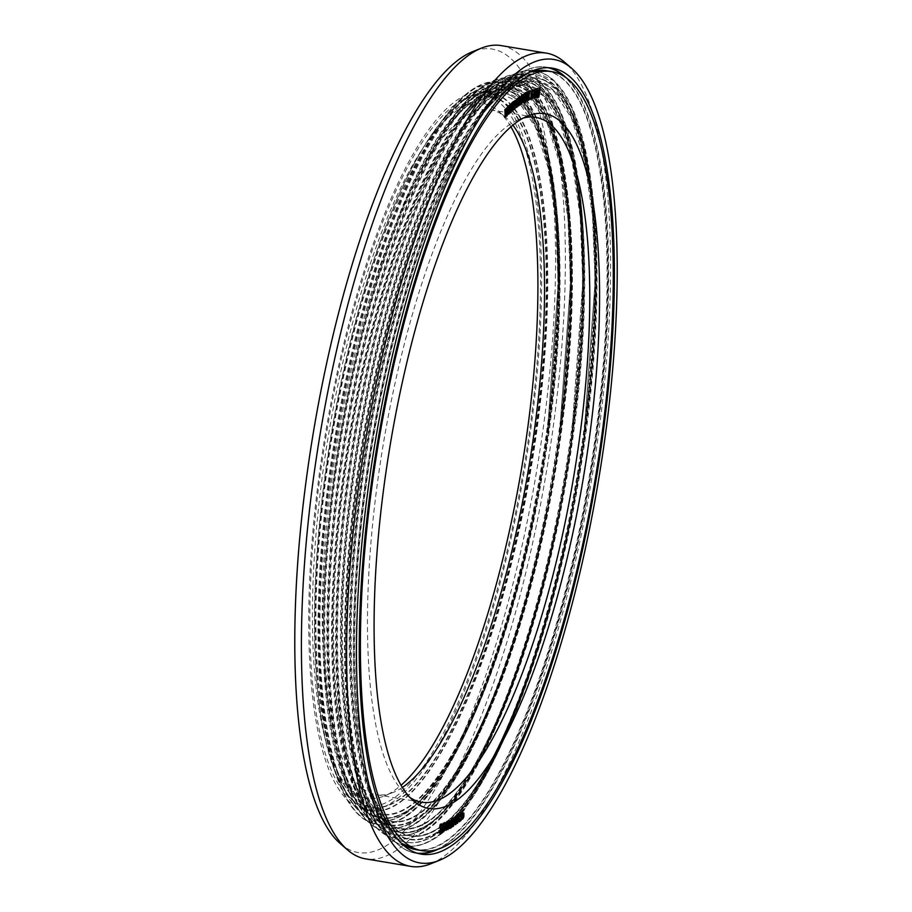 <?xml version="1.0" encoding="UTF-8"?>
<svg xmlns="http://www.w3.org/2000/svg" width="912" height="912" viewBox="0 0 912 912"><rect width="100%" height="100%" fill="white"/><g stroke="black" fill="none" stroke-linecap="round" stroke-linejoin="round"><path stroke-width="0.68" stroke-dasharray="4.56 3.42" d="M445.763 830.353L447.553 827.834M504.895 117.728L506.297 111.914M506.365 116.234L507.824 106.544M506.958 111.64L506.593 107.787M505.533 113.042L505.248 109.155M441.1 825.782L440.963 823.764M439.698 831.824L439.276 830.65M439.402 833.032L440.998 830.49L440.53 827.64M440.371 827.686L440.12 825.713L440.986 825.018M441.579 832.314L443.038 823.046M441.989 826.215L442.502 824.733L442.331 826.101M443.357 831.619L444.805 828.609L444.326 825.679M443.711 826.147L444.737 823.456M444.919 824.311L444.657 822.396M508.315 114.296L509.762 108.562M509.774 112.928L511.324 103.25M510.424 108.289L510.104 104.378M509.01 109.565L508.759 105.632M511.723 111.173L513.217 103.193L513.205 105.507M513.182 109.942L514.801 100.263M513.866 105.245L513.593 101.289M512.464 106.396L512.259 102.429M514.63 108.745L515.006 107.559M516.089 107.422L517.503 105.997L518.164 101.403M516.511 106.248L516.272 101.95L517.571 99.18M517.948 99.967L517.948 98.006M519.43 105.188L521.39 97.231L521.117 100.126M520.741 104.299L521.926 95.076M520.011 102.703L519.601 96.638M518.233 105.986L519.247 98.678L519.316 101.107M524.4 102.11L526.121 101.027L526.68 99.465L527.056 92.34M521.573 103.763L522.861 97.151M523.397 102.68L524.845 93.332M523.853 99.841L523.009 94.415M527.968 92.614L528.88 92.386M527.968 100.331L529.256 92.044L530.294 90.653M529.712 99.59L530.111 98.507M531.377 98.963L532.996 96.17M531.65 97.755L531.707 92.34L533.053 90.904M533.201 91.816L533.03 89.638M534.067 98.12L535.846 94.631L535.72 88.829M537.008 97.436L539.243 89.992L538.844 92.876M538.24 97.219L539.847 87.985M537.715 94.973L537.658 88.373M535.891 97.641L537.225 90.356L537.145 93.081M447.268 827.788L447.427 821.313M447.678 829.578L449.342 825.953M449.684 828.449L449.513 824.197L450.973 819.204M449.605 822.875L448.966 820.333M452.466 826.534L454.119 823.285L454.108 817.369M452.717 823.319L454.039 821.723L453.914 822.738M452.888 825.542L452.409 824.779M450.927 827.697L452.158 818.463M451.166 821.78L451.657 820.219L451.52 821.632M455.225 824.63L456.809 821.142L456.684 815.545M457.197 823.342L458.816 819.443M459.249 821.701L458.941 817.688L460.309 812.512M458.975 816.468L458.257 814.165M461.677 815.932L463 814.028M462.384 818.098L461.928 817.289M462.031 819.124L463.57 816.502L463.353 813.002M462.395 813.869L462.247 811.726L464.071 809.195M460.514 820.629L461.518 811.463M460.583 814.918L461.05 813.287L460.936 814.724M525.187 100.605L525.187 97.869L526.486 97.39M525.631 96.547L525.608 94.004L526.897 93.537M534.375 96.911L534.295 92.226L535.697 90.094M443.255 830.547L443.289 827.959L444.406 826.728M445.934 829.361L446.093 824.334L447.268 822.316M453.127 822.328L452.797 820.036L453.959 818.372M455.612 823.616L455.384 818.805L456.581 816.605M365.94 806.128A360.172 100.217 -80.5 0 0 390.929 799.984A360.172 100.217 99.5 0 0 530.362 425.003A360.172 100.217 99.5 0 0 484.397 95.589A360.172 100.217 99.5 0 0 459.397 101.734A360.172 100.217 -80.5 0 0 319.975 476.714A360.172 100.217 -80.5 0 0 365.94 806.128L371.674 807.086A360.172 100.217 -80.5 0 1 325.721 477.671A360.172 100.217 -80.5 0 1 465.143 102.691A360.172 100.217 99.5 0 1 490.143 96.547A360.172 100.217 99.5 0 1 536.108 425.961A360.172 100.217 99.5 0 1 396.674 800.941A360.172 100.217 -80.5 0 1 371.674 807.086C355.395 804.202 342.262 787.615 332.276 757.325A360.377 100.274 -80.5 0 1 332.356 435.389A360.377 100.274 -80.5 0 1 436.723 130.838A360.377 100.274 -80.5 0 1 465.508 102.554A360.377 100.274 99.5 0 1 541.363 384.02A360.377 100.274 99.5 0 1 397.005 801.203A360.377 100.274 -80.5 0 1 332.276 757.325L336.083 769.055A372.803 103.729 -80.5 0 1 336.152 436.016A372.803 103.729 -80.5 0 1 444.133 120.977A372.803 103.729 -80.5 0 1 473.909 91.713A372.803 103.729 99.5 0 1 552.376 382.88A372.803 103.729 99.5 0 1 403.047 814.439A372.803 103.729 -80.5 0 1 336.083 769.055C351.964 816.24 374.479 831.436 403.64 814.655C450.38 787.729 504.986 660.322 534.124 510.709A372.7 103.706 99.5 0 0 547.645 429.598A372.7 103.706 99.5 0 0 474.639 91.941A372.7 103.706 -80.5 0 0 325.356 523.374A372.7 103.706 -80.5 0 0 403.799 814.462A372.7 103.706 99.5 0 0 534.124 510.709L534.272 509.979A365.951 101.825 99.5 0 0 547.553 430.339A365.951 101.825 99.5 0 0 475.859 98.781A365.951 101.825 -80.5 0 0 329.278 522.416A365.951 101.825 -80.5 0 0 406.296 808.237A365.951 101.825 99.5 0 0 534.272 509.979C505.727 656.811 451.942 781.96 406.456 808.055C378.56 824.414 356.866 809.639 341.339 763.72A365.849 101.802 -80.5 0 1 341.419 436.894A365.849 101.802 -80.5 0 1 447.382 127.726A365.849 101.802 -80.5 0 1 476.6 99.009A365.849 101.802 99.5 0 1 553.595 384.75A365.849 101.802 99.5 0 1 407.06 808.26A365.849 101.802 -80.5 0 1 341.339 763.72L345.146 775.451A378.275 105.256 -80.5 0 1 345.215 437.532A378.275 105.256 -80.5 0 1 454.78 117.865A378.275 105.256 -80.5 0 1 484.99 88.168A378.275 105.256 99.5 0 1 564.608 383.61A378.275 105.256 99.5 0 1 413.09 821.507A378.275 105.256 -80.5 0 1 345.146 775.451C361.255 823.319 384.1 838.744 413.683 821.712C461.107 794.398 516.511 665.122 546.083 513.319A378.161 105.222 99.5 0 0 559.808 431.011A378.161 105.222 99.5 0 0 485.731 88.396A378.161 105.222 -80.5 0 0 334.248 526.167A378.161 105.222 -80.5 0 0 413.843 821.53A378.161 105.222 99.5 0 0 546.083 513.319L546.231 512.59A371.423 103.352 99.5 0 0 559.706 431.752A371.423 103.352 99.5 0 0 486.951 95.247A371.423 103.352 -80.5 0 0 338.17 525.209A371.423 103.352 -80.5 0 0 416.351 815.305A371.423 103.352 99.5 0 0 546.231 512.59C517.252 661.61 462.669 788.629 416.499 815.123C388.193 831.721 366.157 816.719 350.402 770.116A371.321 103.318 -80.5 0 1 350.482 438.41A371.321 103.318 -80.5 0 1 458.029 124.613A371.321 103.318 -80.5 0 1 487.681 95.475A371.321 103.318 99.5 0 1 565.839 385.48A371.321 103.318 99.5 0 1 417.103 815.328A371.321 103.318 -80.5 0 1 350.402 770.116L354.209 781.846A383.735 106.772 -80.5 0 1 354.278 439.037A383.735 106.772 -80.5 0 1 465.428 114.752A383.735 106.772 -80.5 0 1 496.082 84.634A383.735 106.772 99.5 0 1 576.851 384.351A383.735 106.772 99.5 0 1 423.134 828.575A383.735 106.772 -80.5 0 1 354.209 781.846C370.557 830.41 393.733 846.051 423.738 828.78C471.846 801.067 528.048 669.921 558.041 515.918A383.633 106.75 99.5 0 0 571.961 432.425A383.633 106.75 99.5 0 0 496.812 84.862A383.633 106.75 -80.5 0 0 343.14 528.96A383.633 106.75 -80.5 0 0 423.886 828.598A383.633 106.75 99.5 0 0 558.041 515.918L558.19 515.189A376.895 104.869 99.5 0 0 571.858 433.166A376.895 104.869 99.5 0 0 498.032 91.702A376.895 104.869 -80.5 0 0 347.062 528.002A376.895 104.869 -80.5 0 0 426.394 822.362A376.895 104.869 99.5 0 0 558.19 515.189C528.789 666.41 473.396 795.298 426.554 822.179C397.814 839.029 375.448 823.81 359.465 776.511A376.781 104.846 -80.5 0 1 359.545 439.915A376.781 104.846 -80.5 0 1 468.677 121.501A376.781 104.846 -80.5 0 1 498.773 91.93A376.781 104.846 99.5 0 1 578.071 386.221A376.781 104.846 99.5 0 1 427.147 822.385A376.781 104.846 -80.5 0 1 359.465 776.511L363.272 788.242A389.207 108.3 -80.5 0 1 363.352 440.553A389.207 108.3 -80.5 0 1 476.075 111.64A389.207 108.3 -80.5 0 1 507.163 81.088A389.207 108.3 99.5 0 1 589.084 385.081A389.207 108.3 99.5 0 1 433.177 835.631A389.207 108.3 -80.5 0 1 363.272 788.242C379.848 837.501 403.355 853.358 433.781 835.837C482.573 807.736 539.573 674.72 570 518.529A389.105 108.266 99.5 0 0 584.125 433.838A389.105 108.266 99.5 0 0 507.904 81.316A389.105 108.266 -80.5 0 0 352.043 531.753A389.105 108.266 -80.5 0 0 433.941 835.654A389.105 108.266 99.5 0 0 570 518.529L570.148 517.799A382.356 106.396 99.5 0 0 584.022 434.579A382.356 106.396 99.5 0 0 509.124 88.168A382.356 106.396 -80.5 0 0 355.965 530.795A382.356 106.396 -80.5 0 0 436.438 829.43A382.356 106.396 99.5 0 0 570.148 517.799C540.314 671.209 484.124 801.967 436.597 829.247C407.436 846.336 384.75 830.889 368.528 782.906A382.253 106.362 -80.5 0 1 368.608 441.431A382.253 106.362 -80.5 0 1 479.324 118.4A382.253 106.362 -80.5 0 1 509.854 88.396A382.253 106.362 99.5 0 1 590.315 386.95A382.253 106.362 99.5 0 1 437.19 829.453A382.253 106.362 -80.5 0 1 368.528 782.906L372.335 794.648A394.679 109.816 -80.5 0 1 372.415 442.069A394.679 109.816 -80.5 0 1 486.723 108.528A394.679 109.816 -80.5 0 1 518.255 77.554A394.679 109.816 99.5 0 1 601.316 385.81A394.679 109.816 99.5 0 1 443.232 842.699A394.679 109.816 -80.5 0 1 372.335 794.648L385.411 824.596L401.497 843.292M402.431 787.421A347.153 96.592 99.5 0 1 400.391 788.732A347.153 96.592 -80.5 0 1 393.038 792.494L384.237 796.028A352.157 97.994 -80.5 0 0 391.693 792.22A352.157 97.994 99.5 0 0 401.109 785.221M510.891 126.779A352.157 97.994 99.5 0 0 498.431 111.082A352.157 97.994 99.5 0 0 458.633 109.497A352.157 97.994 -80.5 0 0 318.812 505.157A352.157 97.994 -80.5 0 0 384.237 796.028M512.852 125.126A347.153 96.592 99.5 0 0 505.613 117.283A347.153 96.592 99.5 0 0 490.474 109.805A347.153 96.592 99.5 0 0 466.385 115.721A347.153 96.592 -80.5 0 0 332.002 477.147A347.153 96.592 -80.5 0 0 376.303 794.66L421.526 802.195M393.038 792.494A347.153 96.592 -80.5 0 1 376.303 794.66M410.035 797.51A347.153 96.592 -80.5 0 1 406.387 794.717A347.153 96.592 -80.5 0 1 381.387 455.909A347.153 96.592 -80.5 0 1 511.609 123.268A347.153 96.592 99.5 0 1 518.962 119.506L527.763 115.972M523.317 118.058A347.153 96.592 99.5 0 0 518.962 119.506M430.692 863.824A412.247 114.707 -80.5 0 0 439.436 859.366A412.247 114.707 99.5 0 0 594.065 464.356A412.247 114.707 99.5 0 0 564.38 62.027M501.178 45.6A412.247 114.707 99.5 0 1 553.789 422.644A412.247 114.707 99.5 0 1 394.212 851.831A412.247 114.707 -80.5 0 1 365.598 858.865M340.45 843.771A407.231 113.316 -80.5 0 0 386.46 845.595A407.231 113.316 99.5 0 0 548.146 388.079A407.231 113.316 99.5 0 0 472.496 51.71M390.598 803.415A363.706 101.209 99.5 0 0 531.388 424.753A363.706 101.209 99.5 0 0 484.979 92.101A363.706 101.209 99.5 0 0 459.739 98.302A363.706 101.209 -80.5 0 0 318.938 476.965A363.706 101.209 -80.5 0 0 365.347 809.617A363.706 101.209 -80.5 0 0 390.598 803.415M416.146 849.688A394.885 109.873 -80.5 0 0 443.563 842.962A394.885 109.873 99.5 0 0 596.425 431.843A394.885 109.873 99.5 0 0 546.026 70.669M529.815 72.105A394.885 109.873 99.5 0 0 518.62 77.406A394.885 109.873 -80.5 0 0 369.77 460.503A394.885 109.873 -80.5 0 0 401.28 843.076M417.286 853.187A398.213 110.808 -80.5 0 1 371.366 797.647L367.559 785.916C383.929 834.343 406.82 849.927 436.255 832.679C484.238 805.148 540.941 673.17 571.049 518.347L570.901 519.076C540.2 676.693 482.676 810.916 433.439 839.279C402.739 856.949 379.027 840.944 362.292 791.251L358.496 779.509C374.627 827.252 397.199 842.62 426.212 825.611C473.499 798.479 529.416 668.371 559.09 515.736L558.942 516.466C528.675 671.893 471.949 804.247 423.396 832.211C393.118 849.642 369.736 833.853 353.229 784.844L349.433 773.114A374.855 104.31 -80.5 0 1 349.513 438.25A374.855 104.31 -80.5 0 1 458.075 121.467C468.266 107.901 478.219 98.12 487.92 92.135L511.005 85.477L531.434 95.27L548.465 121.228L561.211 162.256L569.042 216.475L571.619 281.432L560.732 431.524L571.915 277.886L569.282 211.698L561.279 156.431L548.249 114.559L530.727 87.917L509.42 77.748L485.435 84.645C475.437 90.824 465.234 100.844 454.826 114.707L447.427 124.568C457.471 111.207 467.275 101.574 476.839 95.669L499.582 89.114L519.715 98.758L536.484 124.34L549.035 164.764L556.765 218.196L559.307 282.207L548.579 430.111L559.603 278.662L557.004 213.419L549.115 158.95L536.267 117.671L518.996 91.405L497.998 81.385L474.343 88.19C464.493 94.278 454.438 104.15 444.178 117.819L436.78 127.68C446.675 114.513 456.331 105.028 465.747 99.214C474.559 93.799 482.881 91.747 490.724 93.058A363.706 101.209 99.5 0 1 537.134 425.71A363.706 101.209 99.5 0 1 396.344 804.373A363.706 101.209 -80.5 0 1 371.093 810.574C354.654 807.667 341.384 790.921 331.307 760.323A363.922 101.266 -80.5 0 1 331.375 435.218A363.922 101.266 -80.5 0 1 436.78 127.68A363.922 101.266 -80.5 0 1 465.85 99.123A363.922 101.266 99.5 0 1 542.446 383.348A363.922 101.266 99.5 0 1 396.674 804.635A363.922 101.266 -80.5 0 1 331.307 760.323L335.103 772.054A376.337 104.72 -80.5 0 1 335.183 435.856A376.337 104.72 -80.5 0 1 444.178 117.819A376.337 104.72 -80.5 0 1 474.24 88.282A376.337 104.72 99.5 0 1 553.459 382.219A376.337 104.72 99.5 0 1 402.705 817.882A376.337 104.72 -80.5 0 1 335.103 772.054C351.143 819.683 373.874 835.027 403.309 818.087C450.494 790.909 505.613 662.294 535.025 511.256A376.234 104.686 99.5 0 0 548.682 429.37A376.234 104.686 99.5 0 0 474.981 88.51A376.234 104.686 -80.5 0 0 324.273 524.047A376.234 104.686 -80.5 0 0 403.457 817.893A376.234 104.686 99.5 0 0 535.025 511.256L535.173 510.526A369.497 102.817 99.5 0 0 548.579 430.111A369.497 102.817 99.5 0 0 476.201 95.35A369.497 102.817 -80.5 0 0 328.195 523.089A369.497 102.817 -80.5 0 0 405.965 811.669A369.497 102.817 99.5 0 0 535.173 510.526C506.354 658.772 452.044 785.141 406.125 811.486C377.956 828.005 356.033 813.082 340.37 766.718A369.383 102.782 -80.5 0 1 340.438 436.734A369.383 102.782 -80.5 0 1 447.427 124.568A369.383 102.782 -80.5 0 1 476.93 95.578A369.383 102.782 99.5 0 1 554.678 384.089A369.383 102.782 99.5 0 1 406.718 811.691A369.383 102.782 -80.5 0 1 340.37 766.718L344.166 778.449A381.809 106.237 -80.5 0 1 344.246 437.372A381.809 106.237 -80.5 0 1 454.826 114.707A381.809 106.237 -80.5 0 1 485.332 84.736A381.809 106.237 99.5 0 1 565.691 382.949A381.809 106.237 99.5 0 1 412.748 824.938A381.809 106.237 -80.5 0 1 344.166 778.449C360.434 826.774 383.496 842.335 413.353 825.143C461.221 797.578 517.138 667.094 546.983 513.855A381.706 106.214 99.5 0 0 560.834 430.783A381.706 106.214 99.5 0 0 486.062 84.964A381.706 106.214 -80.5 0 0 333.165 526.84A381.706 106.214 -80.5 0 0 413.512 824.961A381.706 106.214 99.5 0 0 546.983 513.855L547.132 513.125A374.957 104.333 99.5 0 0 560.732 431.524A374.957 104.333 99.5 0 0 487.282 91.816A374.957 104.333 -80.5 0 0 337.087 525.871A374.957 104.333 -80.5 0 0 416.009 818.737A374.957 104.333 99.5 0 0 547.132 513.125C517.879 663.571 462.772 791.81 416.168 818.554C387.577 835.312 365.336 820.173 349.433 773.114A374.855 104.31 -80.5 0 0 416.761 818.759A374.855 104.31 99.5 0 0 566.922 384.818A374.855 104.31 99.5 0 0 488.023 92.044A374.855 104.31 -80.5 0 0 458.075 121.467L465.485 111.595A387.281 107.764 -80.5 0 1 496.413 81.202A387.281 107.764 99.5 0 1 577.923 383.678A387.281 107.764 99.5 0 1 422.803 832.006A387.281 107.764 -80.5 0 1 353.229 784.844A387.281 107.764 -80.5 0 1 353.309 438.877A387.281 107.764 -80.5 0 1 465.485 111.595C476.041 97.538 486.381 87.37 496.516 81.111L520.843 74.111L542.458 84.428L560.219 111.446L573.443 153.923L581.56 209.977L584.227 277.111L572.998 432.208A387.178 107.73 99.5 0 0 497.154 81.43A387.178 107.73 -80.5 0 0 342.057 529.621A387.178 107.73 -80.5 0 0 423.556 832.029A387.178 107.73 99.5 0 0 558.942 516.466A387.178 107.73 99.5 0 0 572.998 432.208L572.896 432.938A380.429 105.86 99.5 0 0 498.374 88.27A380.429 105.86 -80.5 0 0 345.99 528.664A380.429 105.86 -80.5 0 0 426.052 825.793A380.429 105.86 99.5 0 0 559.09 515.736A380.429 105.86 99.5 0 0 572.896 432.938L583.931 280.657L581.32 214.753L573.374 159.748L560.435 118.115L543.164 91.77L522.439 81.841L499.001 88.589C489.163 94.666 479.074 104.584 468.722 118.355A380.327 105.826 -80.5 0 1 499.103 88.498A380.327 105.826 99.5 0 1 579.154 385.548A380.327 105.826 99.5 0 1 426.816 825.816A380.327 105.826 -80.5 0 1 358.496 779.509A380.327 105.826 -80.5 0 1 358.576 439.755A380.327 105.826 -80.5 0 1 468.722 118.355L476.132 108.482A392.753 109.28 -80.5 0 1 507.505 77.657A392.753 109.28 99.5 0 1 590.167 384.408A392.753 109.28 99.5 0 1 432.847 839.063A392.753 109.28 -80.5 0 1 362.292 791.251A392.753 109.28 -80.5 0 1 362.372 440.393A392.753 109.28 -80.5 0 1 476.132 108.482C486.837 94.232 497.325 83.927 507.608 77.566L532.277 70.475L554.188 80.929L572.2 108.334L585.607 151.403L593.837 208.255L596.551 276.336L585.151 433.622A392.639 109.258 99.5 0 0 508.235 77.885A392.639 109.258 -80.5 0 0 350.96 532.414A392.639 109.258 -80.5 0 0 433.599 839.086A392.639 109.258 99.5 0 0 570.901 519.076A392.639 109.258 99.5 0 0 585.151 433.622L585.048 434.351A385.901 107.377 99.5 0 0 509.455 84.736A385.901 107.377 -80.5 0 0 354.882 531.457A385.901 107.377 -80.5 0 0 436.107 832.861A385.901 107.377 99.5 0 0 571.049 518.347A385.901 107.377 99.5 0 0 585.048 434.351L596.254 279.893L593.598 213.032L585.538 157.229L572.417 115.003L554.895 88.282L533.862 78.204L510.093 85.055C500.107 91.211 489.869 101.278 479.381 115.243A385.799 107.354 -80.5 0 1 510.196 84.964A385.799 107.354 99.5 0 1 591.398 386.278A385.799 107.354 99.5 0 1 436.859 832.884A385.799 107.354 -80.5 0 1 367.559 785.916A385.799 107.354 -80.5 0 1 367.639 441.271A385.799 107.354 -80.5 0 1 479.381 115.243L486.78 105.382A398.213 110.808 -80.5 0 1 518.586 74.123A398.213 110.808 99.5 0 1 548.249 67.739M435.674 849.927A398.213 110.808 -80.5 0 0 442.89 846.131A398.213 110.808 99.5 0 0 591.945 466.568A398.213 110.808 99.5 0 0 564.574 76.79M371.366 797.647A398.213 110.808 -80.5 0 1 371.446 441.898A398.213 110.808 -80.5 0 1 486.78 105.382C497.633 90.915 508.269 80.473 518.689 74.032C528.458 68.012 537.761 65.732 546.607 67.18A398.43 110.865 99.5 0 0 518.962 73.975A398.43 110.865 -80.5 0 0 364.72 488.775A398.43 110.865 -80.5 0 0 415.564 853.187C397.096 849.79 382.356 831.277 371.366 797.647M566.648 78.25A398.43 110.865 99.5 0 1 591.808 470.102A398.43 110.865 99.5 0 1 443.221 846.393A398.43 110.865 -80.5 0 1 438.102 849.22M418.46 853.529A398.43 110.865 -80.5 0 1 415.564 853.187L421.31 854.145M549.457 67.796A398.43 110.865 99.5 0 0 546.607 67.18L552.353 68.138M484.979 92.101L490.724 93.058A363.706 101.209 99.5 0 0 465.485 99.26A363.706 101.209 -80.5 0 0 324.683 477.922A363.706 101.209 -80.5 0 0 371.093 810.574L365.347 809.617M530.1 71.968L518.347 77.463C508.03 83.847 497.485 94.198 486.723 108.528L479.324 118.4C489.721 104.561 499.856 94.597 509.751 88.487L533.303 81.692L554.143 91.679L571.505 118.161L584.501 159.999L592.492 215.289L595.114 281.534L584.022 434.579L595.411 278.012L592.732 210.535L584.569 154.185L571.288 111.492L553.424 84.326L531.719 73.963L507.266 80.997C497.086 87.301 486.689 97.516 476.075 111.64L468.677 121.501C478.914 107.867 488.923 98.04 498.67 92.021L521.881 85.329L542.412 95.179L559.523 121.273L572.337 162.507L580.214 217.01L582.802 282.298L571.858 433.166L583.099 278.753L580.454 212.234L572.405 156.693L559.307 114.604L541.705 87.826L520.296 77.611L496.185 84.542C486.142 90.744 475.882 100.822 465.428 114.752L458.029 124.613C468.118 111.184 477.979 101.494 487.578 95.566L510.446 88.977L530.681 98.667L547.542 124.385L560.173 165.026L567.937 218.732L570.49 283.073L559.706 431.752L570.787 279.528L568.176 213.955L560.242 159.201L547.325 117.716L529.975 91.314L508.862 81.248L485.093 88.076C475.198 94.198 465.086 104.128 454.78 117.865L447.382 127.726C457.322 114.49 467.035 104.948 476.497 99.1L499.024 92.614L518.962 102.167L535.572 127.498L548.009 167.534L555.659 220.453L558.167 283.849L547.553 430.339L558.463 280.303L555.898 215.677L548.078 161.709L535.355 120.829L518.244 94.814L497.439 84.884L474.012 91.622C464.254 97.652 454.29 107.434 444.133 120.977L436.723 130.838C446.527 117.796 456.091 108.403 465.416 102.646C474.137 97.288 482.38 95.258 490.143 96.547L484.397 95.589M505.613 117.283L498.431 111.082M490.474 109.805L535.697 117.34M406.387 794.717L413.569 800.918"/><path stroke-width="1.37" d="M447.347 828.666L448.088 823L447.382 821.336L445.683 828.199L446.048 830.399L447.347 828.666M449.308 843.919A394.885 109.873 99.5 0 0 602.171 432.801A394.885 109.873 99.5 0 0 551.771 71.638A394.885 109.873 99.5 0 0 524.366 78.364A394.885 109.873 -80.5 0 0 371.503 489.482A394.885 109.873 -80.5 0 0 421.891 850.645A394.885 109.873 -80.5 0 0 449.308 843.919M453.367 802.503A352.157 97.994 -80.5 0 1 413.569 800.918A352.157 97.994 -80.5 0 1 388.204 457.22A352.157 97.994 -80.5 0 1 520.307 119.78A352.157 97.994 99.5 0 1 527.763 115.972A352.157 97.994 99.5 0 1 593.188 406.843A352.157 97.994 99.5 0 1 453.367 802.503M506.297 111.914L506.365 116.234L507.14 115.778L508.109 106.59L507.004 113.989L506.399 108.334L505.533 115.493L505.168 109.577L505.18 117.773L506.548 109.748L506.65 116.28M508.109 106.59L506.958 111.64M506.89 107.833L506.103 108.289L505.533 113.042M505.533 109.201L504.883 109.531L505.18 117.773M441.26 823.81L440.154 824.573L439.527 827.765L440.872 828.974L440.963 830.444L440.302 831.778L439.561 830.695L439.174 831.562L439.436 832.975L440.154 832.941L441.283 830.536L441.26 828.107L440.222 826.751L440.827 825.064L441.727 825.725L441.522 823.912L440.108 825.474L440.325 828.962M440.53 828.894L439.698 831.824M439.561 830.695L438.923 830.752L438.934 832.439L439.698 833.089M440.986 825.018L441.385 825.827M443.323 823.091L441.989 826.215L442.787 824.779L442.206 832.234L443.323 823.091L442.274 826.261M442.331 826.101L441.864 832.36M444.611 825.725L443.574 827.081L444.338 823.81L444.885 823.399L445.501 824.243L444.714 822.544L443.323 826.819L443.152 831.128L443.927 831.539L445.204 826.762L444.885 825.793L443.711 826.147M444.737 823.456L445.216 824.368M444.942 822.453L443.756 823.513L443.038 826.762L442.867 831.083L443.642 831.664M509.762 108.562L509.774 112.928L510.549 112.529L511.609 103.295L510.446 110.694L510.389 104.435L508.976 112.062L508.679 106.031L508.6 114.342L510.036 106.339L510.07 112.985M511.609 103.295L510.424 108.289M510.389 104.435L509.614 104.834L509.01 109.565M509.056 105.689L508.394 105.974L508.6 114.342M513.205 105.507L513.182 109.942L513.946 109.577L515.086 100.309L513.855 107.707L513.878 101.335L512.407 108.938L512.179 102.782L512.008 111.218L513.513 103.238L513.467 109.987M515.086 100.309L513.866 105.245M513.878 101.335L513.103 101.699L512.464 106.396M512.544 102.475L511.894 102.737L512.008 111.218M515.291 107.605L514.915 108.802M518.461 101.449L517.264 102.076L517.172 103.227L518.005 102.862L517.549 105.518L516.386 106.043L516.842 100.525L517.856 99.237L518.597 99.739L518.233 98.051L517.093 98.918L515.987 106.693L516.659 107.434L517.788 106.043L518.461 101.449L517.457 103.273M517.685 103.102L516.5 106.225M518.233 98.051L516.808 98.872L516.044 101.221L515.645 105.974L516.374 107.468M521.117 100.126L520.741 104.299L521.379 104.105L522.211 95.122L520.045 104.116L519.35 97.048L518.518 106.043L519.532 98.724L520.193 104.914L521.675 97.276L521.026 104.344M522.211 95.122L521.39 95.429L520.011 102.703M519.886 96.683L519.065 97.003L518.518 106.043M519.316 101.107L519.715 105.233M526.783 92.294L525.38 93.035L524.4 102.11L526.099 101.426L526.965 99.511L527.524 92.842L525.665 93.081L524.696 102.155M522.861 97.151L523.397 102.68L524.218 102.418L525.13 93.377L524.001 101.278L523.294 94.46L522.758 94.78L521.858 103.82L522.998 95.726L523.693 102.725M525.13 93.377L524.48 93.537L523.853 99.841M523.294 94.46L522.473 94.734L521.858 103.82M528.88 92.386L527.968 100.331L528.607 100.229L529.541 92.089L530.579 90.71L528.367 91.69L528.265 92.659L529.188 92.249L528.253 100.388M530.579 90.71L528.082 91.645L528.265 92.659M530.408 98.553L529.997 99.647M533.281 96.216L532.334 97.664L531.479 97.402L532.186 91.759L533.167 90.858L533.828 91.747L533.759 90.094L532.802 89.866L531.673 92.306L531.092 97.903L532.186 98.827L533.281 96.216L531.65 97.755M533.383 90.972L533.486 91.861M533.315 89.684L532.198 90.117L531.206 93.252L530.807 97.858L531.673 99.009M536.005 88.874L534.683 89.672L533.953 92.317L533.509 96.946L533.816 97.994L534.808 98.04L535.948 95.669L536.575 90.049L536.005 88.874L534.637 90.562L533.782 96.25L534.352 98.165M538.844 92.876L538.24 97.219L538.867 97.208L540.143 88.031L537.658 96.467L537.442 88.51L536.176 97.687L537.51 90.402L537.749 97.413L539.528 90.037L538.536 97.265M540.143 88.031L539.345 88.065L537.715 94.973M537.955 88.418L537.157 88.464L536.176 97.687M537.145 93.081L537.293 97.493M447.712 821.359L446.72 821.655L445.808 824.482L445.421 829.418L446.048 830.399M449.342 825.953L449.684 828.449L450.323 828.301L449.798 824.243L451.258 819.25L449.707 823.57L448.909 820.572L449.445 824.437L447.974 829.624L449.525 825.303L449.969 828.495M451.258 819.25L449.605 822.875M449.263 820.378L448.613 820.526L449.16 824.391L447.974 829.624M454.393 817.414L453.207 817.961L452.329 821.427L453.002 823.376L454.324 821.769L453.834 824.608L453.07 825.656L452.398 825.029L452.512 826.204L453.275 826.42L454.199 824.368L454.393 817.414L452.899 819.671L453.002 823.376M453.914 822.738L452.888 825.542M452.694 824.824L452.124 825.52L452.762 826.58M452.455 818.509L451.315 820.241L451.451 821.826L451.942 820.264L451.565 827.526L452.455 818.509L451.451 821.826M451.52 821.632L451.212 827.754M456.969 815.59L455.954 816.069L455.088 819.033L454.837 823.844L455.852 824.608L457.402 817.049L456.627 815.659L455.669 817.608L455.51 824.687M458.816 819.443L459.249 821.701L459.899 821.45L459.226 817.733L460.594 812.558L459.112 817.129L458.189 814.507L458.861 818.03L457.482 823.399L458.975 818.828L459.534 821.746M460.594 812.558L458.975 816.468M458.542 814.211L457.892 814.45L458.576 817.984L457.482 823.399M463.296 814.074L463.205 816.821L462.669 818.155L461.848 817.665L462.053 818.885L462.965 818.759L463.866 816.548L463.912 813.333L462.327 814.769L462.532 811.771L464.356 809.24L462.293 811.11L461.962 815.978L463.285 814.074L463.763 814.701L462.669 818.155M462.213 817.334L461.563 817.619L462.316 819.17M463.649 813.048L462.395 813.869M464.356 809.24L462.008 811.053L461.962 815.978M461.814 811.509L460.583 814.918L461.335 813.333L461.164 820.367L461.814 811.509L460.879 814.963M460.936 814.724L460.799 820.675M526.463 97.402L526.19 99.898L525.187 100.605M526.874 93.548L526.623 95.851L525.631 96.547M535.697 90.094L535.504 94.723L534.375 96.911M444.703 826.785L443.813 830.501L443.574 828.005L444.554 826.671L444.908 827.446L444.52 829.817L443.551 830.593M447.268 822.316L447.097 827.321L446.219 829.396L445.979 828.062L446.96 822.635L447.678 822.647L447.564 826.181L446.219 829.407M454.244 818.417L454.142 821.359L453.013 822.111L453.663 818.623L454.244 818.417L454.142 820.036L453.127 822.328M456.581 816.605L456.513 821.37L455.612 823.616M401.109 785.221A352.157 97.994 99.5 0 0 521.824 466.978A352.157 97.994 99.5 0 0 510.891 126.779M402.431 787.421A347.153 96.592 99.5 0 0 528.664 468.118A347.153 96.592 99.5 0 0 512.852 125.126M523.317 118.058A347.153 96.592 99.5 0 1 535.697 117.34A347.153 96.592 99.5 0 1 579.998 434.853A347.153 96.592 99.5 0 1 445.615 796.279A347.153 96.592 -80.5 0 1 421.526 802.195A347.153 96.592 -80.5 0 1 410.035 797.51M517.856 99.237L518.244 100.012M525.893 94.05L527.011 93.48L527.239 94.449L526.919 95.897L525.608 96.763L525.893 94.05M526.817 98.314L526.475 99.944L525.164 100.81L525.483 97.915L526.589 97.333L526.532 98.268M535.401 90.174L536.176 90.527L535.789 94.768L534.512 96.991L535.401 90.174M455.521 820.036L456.821 816.582L456.467 822.738L455.51 823.433L455.521 820.036M448.966 847.351A398.43 110.865 99.5 0 0 603.197 432.539A398.43 110.865 99.5 0 0 552.353 68.138A398.43 110.865 99.5 0 0 524.708 74.932A398.43 110.865 -80.5 0 0 370.466 489.733A398.43 110.865 -80.5 0 0 421.31 854.145A398.43 110.865 -80.5 0 0 448.966 847.351M439.504 860.29A407.231 113.316 -80.5 0 0 448.134 855.878A407.231 113.316 99.5 0 0 600.883 465.679A407.231 113.316 99.5 0 0 571.55 68.229A407.231 113.316 99.5 0 0 525.54 66.405A407.231 113.316 -80.5 0 0 363.854 523.921A407.231 113.316 -80.5 0 0 439.504 860.29L430.692 863.824A412.247 114.707 -80.5 0 1 410.822 866.4A412.247 114.707 -80.5 0 1 358.211 489.356A412.247 114.707 -80.5 0 1 517.788 60.169A412.247 114.707 99.5 0 1 546.402 53.135L501.178 45.6A412.247 114.707 99.5 0 0 481.308 48.176A412.247 114.707 99.5 0 0 472.564 52.634A412.247 114.707 -80.5 0 0 317.935 447.644A412.247 114.707 -80.5 0 0 347.62 849.973A412.247 114.707 -80.5 0 0 365.598 858.865L410.822 866.4M571.55 68.229L564.38 62.027A412.247 114.707 99.5 0 0 546.402 53.135M481.308 48.176L472.496 51.71A407.231 113.316 99.5 0 0 463.866 56.122A407.231 113.316 -80.5 0 0 311.117 446.321A407.231 113.316 -80.5 0 0 340.45 843.771L347.62 849.973M530.1 71.968L546.026 70.669A394.885 109.873 99.5 0 0 529.815 72.105M421.891 850.645L416.146 849.688A394.885 109.873 -80.5 0 1 401.28 843.076M564.574 76.79A398.213 110.808 99.5 0 0 548.249 67.739M435.674 849.927A398.213 110.808 -80.5 0 1 417.286 853.187M438.102 849.22A398.43 110.865 -80.5 0 1 418.46 853.529M566.648 78.25A398.43 110.865 99.5 0 0 549.457 67.796M546.026 70.669L551.771 71.638M416.146 849.688L401.497 843.292"/></g></svg>
